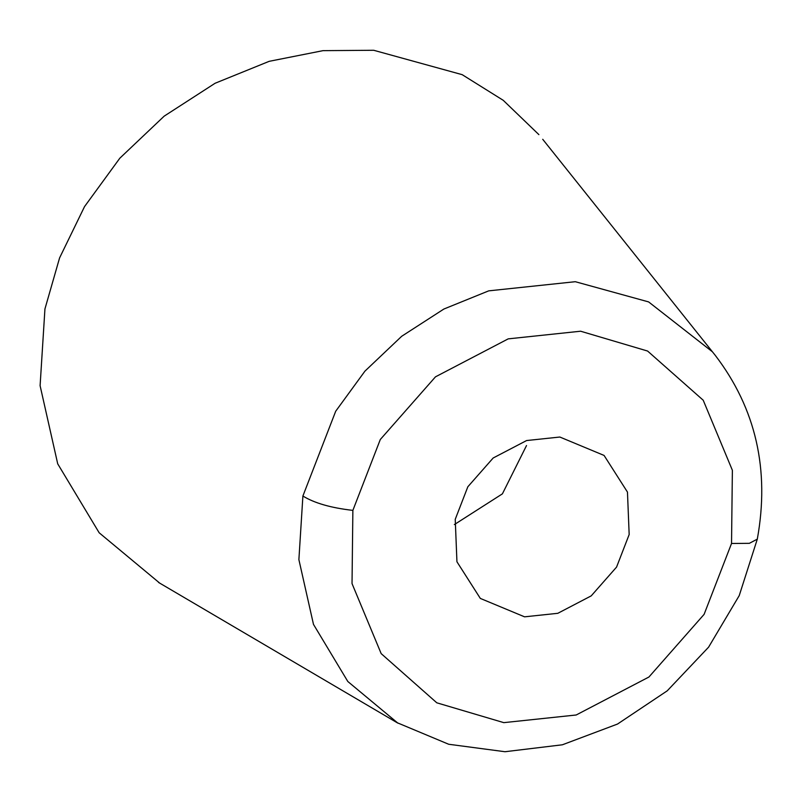 <?xml version="1.0" encoding="UTF-8"?>
<svg xmlns="http://www.w3.org/2000/svg" width="802" height="802" viewBox="0 0 802 802"><rect width="100%" height="100%" fill="white"/><g stroke="black" fill="none" stroke-linecap="round" stroke-linejoin="round"><path stroke-width="1.2" d="M526.523 445.551L502.403 493.852L454.353 524.578M538.894 134.636L503.245 100.32L462.183 74.666L373.692 50.275L323.036 50.646L269.191 61.323L215.096 83.258L164.189 116.14L119.829 158.205L84.541 206.595L59.589 257.903L44.942 308.92L40.1 385.692L57.714 463.837L99.177 532.789L159.678 583.094M455.235 519.325L456.94 561.771L480.328 598.422L524.568 616.828L557.811 613.309L591.224 595.866L616.568 567.084L629.169 534.533L627.465 492.087L604.076 455.436L559.836 437.03L526.593 440.549L493.18 457.992L467.837 486.774L455.235 519.325M731.534 543.475L704.106 614.352L648.928 677.018L576.187 714.993L503.806 722.642L436.809 702.813L381.171 653.62L352.028 583.585L352.87 510.383L380.298 439.506L435.476 376.84L508.207 338.865L580.598 331.216L647.595 351.045L703.224 400.238L732.376 470.273L731.534 543.475L749.359 543.325L757.299 539.144C769.86 469.832 755.875 408.599 715.354 355.466L542.723 139.297M397.962 723.203L347.827 681.51L313.482 624.377L298.885 559.636L302.895 496.017L335.707 411.225L364.94 371.136L401.702 336.269L443.887 309.031L488.709 290.855L575.295 281.702L648.617 301.913L712.186 351.607M302.895 496.017C314.404 503.125 331.066 507.907 352.87 510.383M757.299 539.144L739.223 595.615L708.587 647.174L667.224 690.833L617.53 724.046L562.382 744.787L504.959 751.725L448.679 744.256L397.05 722.662L158.565 582.452"/></g></svg>

